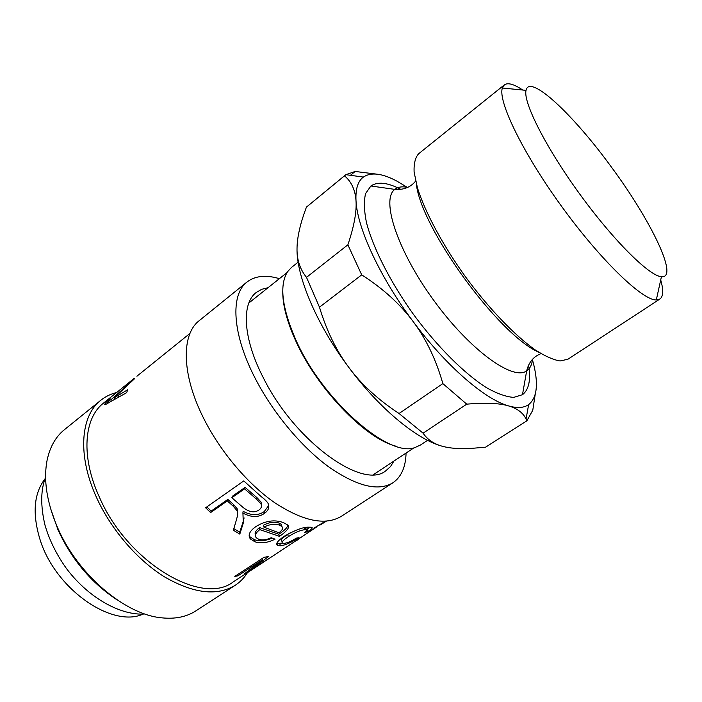 <?xml version="1.0" encoding="UTF-8"?>
<svg xmlns="http://www.w3.org/2000/svg" width="702" height="702" viewBox="0 0 702 702"><rect width="100%" height="100%" fill="white"/><g stroke="black" fill="none" stroke-linecap="round" stroke-linejoin="round"><path stroke-width="1.05" d="M127.773 389.68L126.623 392.69L109.415 402.281C106.248 404.334 104.651 405.001 104.633 404.291L106.844 401.386L110.091 398.692L108.187 401.105L111.241 399.561L134.556 378.711L114.172 397.841L127.773 389.68M115.207 398.903L114.136 397.902M112.294 400.57L111.241 399.561M108.336 402.948L106.844 401.386M189.97 333.424L136.908 376.219M263.557 557.59L262.136 558.687M249.684 569.927L250.07 570.472L273.631 555.545L316.225 527.255L314.005 528.123L325.474 521.217M237.355 574.745L237.881 575.859L234.793 576.421L263.899 557.362L268.612 556.475L250.009 570.498M262.004 558.608L262.548 559.731L237.881 575.859M262.074 558.555L262.548 559.731M246.753 572.13L247.043 572.63L244.533 573.78L262.627 559.713M269.27 558.38L247.043 572.63M134.24 378.334L103.519 403.097C83.836 418.102 80.686 456.677 99.473 497.341C127.79 562.916 202.457 606.37 233.345 581.835L264.935 561.223M283.45 522.604L286.679 524.429C290.628 526.289 288.224 530.273 279.484 536.363L259.801 529.606C255.563 532.95 254.414 535.687 256.344 537.82L258.766 539.294C262.179 540.47 266.339 539.952 271.253 537.741L275.07 539.145C267.857 542.822 261.162 543.708 254.975 541.821L250.43 538.978C247.63 535.293 249.482 531.133 255.984 526.518C265.505 520.717 274.657 519.41 283.45 522.604M243.287 523.025L239.821 534.108L233.345 530.221C238.408 513.425 237.715 515.724 237.153 510.828L233.239 506.212L227.308 500.912L210.635 512.565L205.607 507.765L243.778 480.923L260.942 496.375C264.478 499.078 266.839 501.377 268.015 503.29C269.796 507.09 268.541 510.494 264.259 513.513C258.283 517.628 251.176 517.479 242.936 513.083L243.287 523.025L243.331 521.165L239.733 532.169L233.827 528.632M296.244 538.162L298.999 537.635C291.207 542.523 285.073 545.235 280.598 545.779L277.729 545.559C275.193 544.111 277.36 541.014 284.249 536.249C295.595 529.852 303.826 526.833 308.95 527.202L311.232 527.22C313.145 527.395 312.197 528.79 308.38 531.388L304.51 532.642C306.879 530.879 307.546 529.896 306.493 529.712L305.3 529.685C300.947 529.94 295.331 532.239 288.434 536.574C282.932 540.286 281.028 542.506 282.722 543.225L284.319 543.33C287.425 542.962 291.4 541.233 296.244 538.162M300.509 537.513L297.174 540.189M326.228 521.165L322.63 523.508L326.342 521.156M322.981 523.306L320.612 524.894M263.934 527.149L278.94 532.8C282.713 529.905 283.573 527.737 281.528 526.298L279.589 525.175C274.772 523.56 269.559 524.218 263.934 527.149L263.654 525.131C269.261 522.191 274.421 521.516 279.142 523.095L279.589 525.175M281.941 526.737L281.011 524.175L279.142 523.095M287.557 525.342C287.82 527.193 284.898 530.159 278.808 534.24L259.529 527.588C255.747 530.519 254.405 533.002 255.502 535.064M272.113 538.083C265.768 540.891 259.915 541.444 254.554 539.75L250.166 537.004L249.166 535.249M278.808 534.24L279.484 536.363M259.529 527.588L259.801 529.606M261.398 505.08L261.1 502.106L257.107 497.779L245.068 487.363L232.362 496.253L231.853 497.744L242.883 507.274C249.043 512.206 254.387 513.118 258.915 510.021C261.267 508.459 261.969 506.432 261.004 503.939L256.879 499.491L244.577 488.855L231.853 497.744M245.068 487.363L244.577 488.855M244.085 517.9L243.331 521.165M268.778 505.431L264.198 511.609C258.239 515.716 251.211 515.628 243.129 511.328L242.839 513.153M237.513 514.522L237.425 509.082L233.634 504.606L227.834 499.42L211.179 511.065L206.818 506.914M239.733 532.169L239.821 534.108M243.129 511.328L242.936 513.083M211.179 511.065L210.635 512.565M227.834 499.42L227.308 500.912M291.119 532.283L287.601 534.441C282.081 538.171 280.159 540.4 281.835 541.119L282.222 542.023M305.08 529.211L305.572 527.614M310.091 527.158L306.441 529.615M282.502 543.137L276.79 543.409M307.265 529.326L308.38 531.388M318.778 525.342L319.077 525.824M50.368 507.871L57.994 529.817C71.779 559.74 91.541 583.134 117.278 599.982M235.214 585.293L195.884 610.854C186.548 616.918 175.131 619.243 161.627 617.821C124.974 614.601 77.527 574.464 57.415 527.246C46.744 502.202 43.313 479.843 47.113 460.179C49.939 446.902 55.677 436.758 64.338 429.756L100.807 400.263C80.519 415.777 77.211 455.616 96.622 497.692C111.276 529.905 137.706 560.468 165.005 577.176C193.813 593.567 217.216 596.27 235.214 585.293C240.172 582.028 244.261 577.807 247.464 572.621M116.637 392.523C110.714 393.971 105.44 396.542 100.807 400.263M279.387 278.668C265.961 274.666 255.168 275.781 246.999 282.02L199.307 320.595C181.335 334.161 181.318 373.578 203.176 417.365C219.717 450.851 247.367 483.713 274.596 502.632C303.22 521.34 325.5 525.877 341.426 516.251L392.857 482.827C401.316 476.983 405.712 467.058 406.063 453.062M246.999 282.02C230.282 294.533 232.011 333.625 255.124 378.202C272.63 412.285 300.842 446.279 327.966 466.33C356.423 486.223 378.053 491.716 392.857 482.827M268.032 287.715L261.67 289.312L256.248 292.462C241.207 303.615 242.927 338.636 263.575 378.255C295.112 441.777 363.101 490.18 385.793 470.796L390.461 466.611L393.945 461.056M440.996 445.858C416.049 438.706 379.133 408.152 349.122 367.83C316.9 325.14 296.279 276.237 297.025 248.394L297.034 247.859M376.219 174.07L355.151 171.463L350.473 175.298M344.463 175.816C351.43 181.616 355.282 189.97 356.019 200.886C356.783 211.75 354.071 226.386 347.876 244.822L306.502 277.351C299.965 269.287 296.806 259.635 297.025 248.394C297.139 238.838 299.394 227.562 303.773 214.566L306.405 207.134L345.91 174.675L355.151 171.463M361.705 274.859C382.976 288.496 400.122 304.054 413.136 321.542C426.175 339.013 436.091 359.705 442.857 383.608L399.052 413.504C378.317 399.886 361.67 384.661 349.122 367.83C336.486 351.061 326.605 330.844 319.471 307.186L361.705 274.859L347.876 244.822M466.742 404.159C485.363 402.527 499.35 403.123 508.713 405.949C517.356 408.52 523.139 412.881 526.052 419.024L526.851 420.84L485.591 447.174L470.138 448.49C460.582 448.947 452.395 448.464 445.568 447.034C435.486 444.998 427.992 440.382 423.087 433.169L466.742 404.159L442.857 383.608M526.851 420.84L532.774 410.231L535.205 394.392M423.087 433.169L399.052 413.504M319.471 307.186L306.502 277.351M306.405 207.134L344.91 175.439M532.458 359.784L533.95 365.575C538.504 385.073 536.732 398.087 528.641 404.589C523.955 407.932 517.313 408.38 508.713 405.949C485.196 399.596 446.051 365.961 413.136 321.542C379.975 277.369 357.248 227.966 356.019 200.886C355.405 189.101 357.862 181.16 363.373 177.079C371.042 171.929 382.248 173.289 396.981 181.169L407.169 187.302M610.907 166.4C650.526 219.673 679.439 278.799 661.424 276.711C649.429 276.114 613.469 240.549 579.571 193.822C545.603 147.13 522.902 101.939 526.044 90.347C529.483 73.315 573.367 114.795 610.907 166.4M522.753 90.023C513.952 84.1 507.809 82.397 504.317 84.907L502.369 88.022C497.674 101.009 522.762 152.966 561.846 206.695C600.851 260.477 642.505 300.395 656.309 299.947L659.871 299.052C663.337 296.507 663.618 290.137 660.714 279.94M659.871 299.052L567.892 359.248L560.082 360.968C553.264 359.836 544.963 356.142 535.178 349.886C514.601 335.319 488.68 308.336 465.426 276.728C442.558 244.84 424.912 211.846 417.427 187.776L414.101 172.104C413.759 163.627 415.268 157.52 418.629 153.764L504.317 84.907M528.536 365.11C531.002 379.738 528.983 389.601 522.481 394.7L513.688 397.393C506.168 396.849 497.139 393.638 486.618 387.758C464.584 373.85 437.346 346.788 413.504 314.443C390.119 281.774 372.806 247.508 366.391 222.244C364.057 210.424 363.794 200.842 365.602 193.524L370.884 185.995C377.737 181.388 387.741 182.52 400.886 189.391M44.998 478.861C33.942 493.357 32.213 513.373 39.83 538.908C54.712 588.688 111.987 628.466 143.208 614.057M282.774 291.102C282.546 304.317 286.644 320.428 295.077 339.426C315.918 387.179 364.47 437.943 395.287 445.989M298.131 262.153L291.444 267.48L287.627 271.63C279.247 284.801 281.792 307.107 295.244 338.531C321.63 399.78 389.233 458.731 415.303 447.402L420.428 445.042L427.562 440.338M118.963 396.797L117.655 395.595M106.248 404.115L105.309 403.159M252.895 567.47L253.282 568.164M254.554 539.75L254.975 541.821M257.107 497.779L256.879 499.491M264.198 511.609L264.259 513.513M233.634 504.606L233.239 506.212M287.601 534.441L288.434 536.574M304.44 527.816L305.3 529.685M279.659 543.673L280.598 545.779M538.627 352.176C498.209 334.442 420.673 227.711 416.312 183.784M532.511 359.327C531.932 364.794 529.984 368.638 526.667 370.867C512.951 381.168 469.708 350.026 433.45 299.956C397.042 249.991 380.8 199.245 394.84 189.382C397.981 186.916 402.246 186.258 407.616 187.39M109.389 402.299L108.362 401.281M281.011 524.175L281.528 526.298M250.166 537.004L250.43 538.978M261.1 502.106L261.004 503.939M237.425 509.082L237.153 510.828M305.493 527.632L306.493 529.712M276.895 543.453L277.729 545.559M528.641 404.589L526.052 419.024M526.044 90.347L502.369 88.022M661.424 276.711L656.309 299.947M522.481 394.7L526.667 370.867C529.387 359.793 535.995 355.581 540.996 353.65M370.884 185.995L394.84 189.382C406.212 190.224 412.258 185.24 415.645 181.081M363.373 177.079L345.91 174.675M144.954 613.987C122.201 615.786 89.575 599.315 66.471 568.55C56.537 554.641 49.359 540.11 44.946 524.964C40.453 505.668 40.672 489.759 45.604 477.22M373.464 474.587L414.18 447.692M248.833 303.01L286.995 272.604"/></g></svg>
